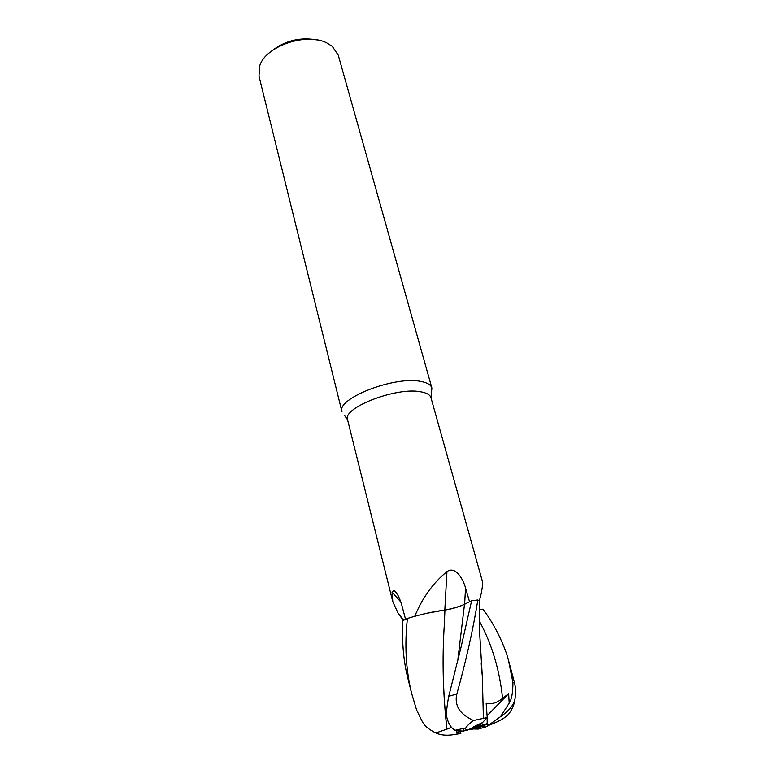 <?xml version="1.0" encoding="UTF-8"?>
<svg xmlns="http://www.w3.org/2000/svg" width="774" height="774" viewBox="0 0 774 774"><rect width="100%" height="100%" fill="white"/><g stroke="black" fill="none" stroke-linecap="round" stroke-linejoin="round"><path stroke-width="1.16" d="M479.338 609.67L482.908 609.157C495.95 626.05 505.809 649.212 508.431 660.125L512.93 682.571C512.901 692.614 511.662 699.444 509.205 703.063L508.634 693.659L502.578 698.361C496.947 702.908 491.48 704.543 486.159 703.266L487.214 717.527L473.427 720.517C465.097 716.511 459.862 711.954 457.744 706.836C456.041 702.744 455.751 698.458 456.863 693.978C466.238 660.183 473.224 628.856 477.829 599.985L479.28 600.866L477.868 600.005L479.28 600.866L479.299 602.23L479.348 600.856C482.096 590.968 483.044 584.225 482.192 580.626L430.973 397.72C430.092 394.798 426.668 392.824 420.708 391.789C396.414 386.758 342.098 407.859 347.565 419.75L344.391 415.241M479.319 607.126L479.967 609.573M431.495 392.224L431.882 388.016C430.924 384.813 427.238 382.617 420.824 381.437C394.605 375.7 335.935 398.668 341.973 411.778L341.982 411.807M431.882 388.016L338.257 55.157L332.249 46.324L326.705 42.88C306.485 32.237 265.975 46.024 259.832 65.451L258.971 76.104L341.973 411.778M508.431 660.135L514.575 682.891C515.581 687.235 515.745 692.391 515.078 698.371C514.555 703.74 512.475 708.916 508.818 713.899C505.712 717.459 500.091 720.846 491.935 724.067L487.204 724.996L487.156 717.595L487.233 723.593L474.743 727.473L479.706 725.625L482.56 722.548L469.45 729.292L463.162 731.159L455.054 730.298L465.851 727.899C467.022 725.819 469.547 723.361 473.427 720.517M483.305 725.683L474.888 727.599L487.214 724.454M467.07 729.969L473.524 728.973L483.624 726.099L484.466 727.25L478.293 729.069L484.466 727.25M444.818 610.009L446.956 571.628C454.909 565.862 462.678 577.685 465.542 587.94L469.547 601.756M477.829 599.985L471.637 600.711L464.497 604.301C458.972 606.835 452.451 608.741 444.944 609.999L425.652 613.501L414.767 616.268C422.469 597.702 433.198 582.822 446.956 571.628M414.767 616.268L425.652 613.501M400.787 601.94L392.041 592.1L393.947 590.252C397.033 592.574 399.781 598.002 402.19 606.526L405.547 619.316M403.322 620.409L398.233 613.492L392.824 601.872L392.041 592.1M445.65 609.98L444.934 610.086C433.653 611.479 421.191 614.256 407.559 618.416L414.68 616.307M479.329 602.153L479.348 600.856M479.483 601.495L479.764 634.864L482.318 676.224L481.176 662.892M459.127 731.527L456.66 732.31L456.805 731.062L456.67 732.339L457.647 733.752L456.089 734.245C447.807 735.861 441.083 735.426 435.897 732.939C428.97 729.669 424.355 725.731 422.053 721.107L416.625 710.077L411.497 692.914C405.837 669.355 404.483 644.539 407.434 618.455L407.559 618.416C421.162 614.266 433.624 611.479 444.934 610.086L444.944 609.989M460.646 606.003L449.501 609.254M317.263 39.977C299.451 36.736 283.613 40.916 269.729 52.535M456.66 732.32L462.784 731.227M463.171 730.995L463.316 729.669M479.706 725.625L473.649 726.718L482.56 722.548L487.214 717.527M469.973 728.953L467.564 730.066M471.066 728.257L472.169 728.053M472.285 728.131L470.708 728.479M457.647 733.752L460.898 733.288L460.162 732.059M450.255 725.693L450.487 727.686L446.937 729.137C442.951 694.123 442.07 659.39 444.295 624.928L444.934 610.086C452.442 608.838 458.963 606.922 464.497 604.349L464.497 604.301M454.802 734.594L460.898 733.288M509.195 703.063L500.575 716.627L490.348 723.922L487.204 724.996M446.937 729.137L435.897 732.939M446.985 729.147C442.98 693.794 442.089 659.061 444.295 624.928L444.808 613.105M471.637 600.711L460.975 647.519L448.736 696.31C446.559 707.891 445.998 715.157 447.043 718.098C448.61 724.077 451.281 728.141 455.054 730.298M481.293 664.45L482.183 674.909M483.411 718.533L482.318 676.224M407.434 618.455L402.606 620.777C401.929 643.3 403.718 662.583 407.966 678.643L408.159 679.437M450.487 727.686L452.035 727.947M508.634 693.659L487.098 715.708M473.524 728.973L478.293 729.069M490.542 724.512L485.627 727.028M469.45 729.292L468.154 729.524C465.958 729.882 465.184 729.34 465.851 727.899M464.623 604.233L465.542 587.94M456.089 734.245L459.456 733.742M491.935 724.067L488.694 724.522M457.889 659.467L464.497 604.349M502.578 698.361C499.617 669.907 491.906 644.191 479.435 621.212M514.575 682.891L512.93 682.571M456.863 693.978L448.736 696.31M468.154 729.524L461.943 731.382M430.973 397.72L431.892 388.045M403.786 620.177L398.233 613.492M396.878 593.494L393.947 590.252M392.824 601.872L347.565 419.769M481.244 663.879L481.428 665.921M515.078 698.371C514.149 704.563 509.311 710.648 500.575 716.627M407.966 678.643L411.497 692.914"/></g></svg>
